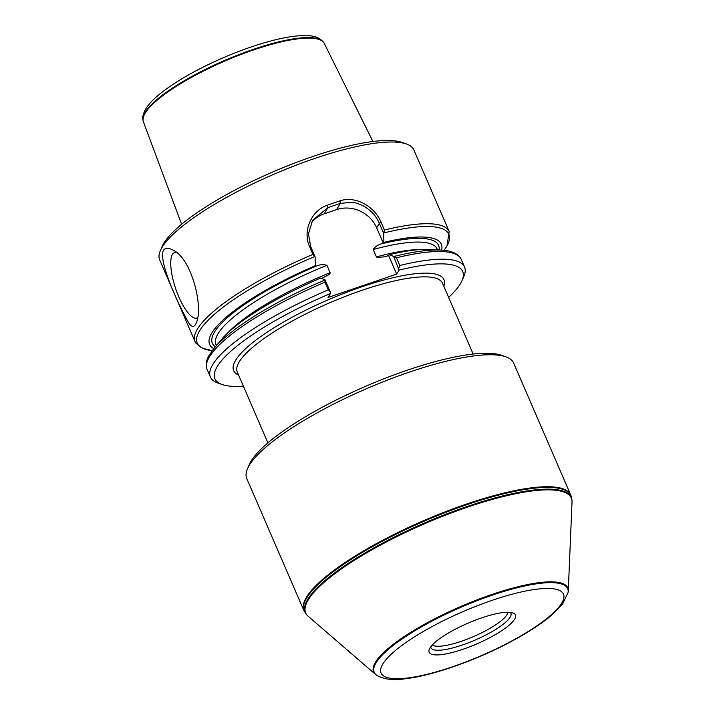 <?xml version="1.0" encoding="UTF-8"?>
<svg xmlns="http://www.w3.org/2000/svg" width="715" height="715" viewBox="0 0 715 715"><rect width="100%" height="100%" fill="white"/><g stroke="black" fill="none" stroke-linecap="round" stroke-linejoin="round"><path stroke-width="1.07" d="M448.636 297.404A135.01 32.381 156.6 0 0 462.051 280.548A135.01 32.381 156.6 0 0 399.042 270.136L393.625 256.39L389.201 254.701L388.665 255.586L384.724 256.81L377.243 257.471L376.43 256.926L373.23 249.517C375.178 246.612 378.074 244.682 381.935 243.726L383.857 242.358L383.723 233.501L379.334 223.357C376.215 215.912 370.71 210.004 362.818 205.643C357.366 203.266 353.603 202.139 351.521 202.247L340.286 203.435A136.395 32.72 156.6 0 0 327.819 207.69L312.634 220.229L308.442 233.841L310.739 246.738L315.127 256.882L315.261 265.739A126.224 30.28 156.6 0 0 213.794 348.688M330.187 291.684L328.301 289.87L324.968 282.175L325.03 279.771L330.187 291.684L330.446 293.516L328.078 297.476L396.673 274.086L399.042 270.136M330.446 293.516A135.01 32.381 156.6 0 0 221.927 384.456A135.01 32.381 156.6 0 0 243.404 386.216M462.051 280.548L463.883 276.321A138.469 33.212 156.6 0 0 464.562 267.079A138.469 33.212 156.6 0 0 399.774 265.506L398.782 268.304M393.625 256.39L396.441 257.811L399.774 265.506M394.296 256.381A137.083 32.881 156.6 0 1 441.343 250.116L430.358 249.455A126.224 30.28 156.6 0 0 389.201 254.701M315.127 256.882L312.947 254.397L309.613 246.693C302.427 231.311 311.15 210.612 327.336 205.178A138.469 33.212 -23.4 0 1 340 200.861C355.641 195.463 374.758 206.644 381.095 222.329L384.42 230.024L383.723 233.501M441.557 250.125A126.224 30.28 156.6 0 0 383.857 242.358M384.42 230.024A138.469 33.212 156.6 0 1 449.208 231.597L413.842 149.882A138.469 33.212 156.6 0 0 406.638 144.055A138.469 33.212 156.6 0 0 278.18 172.413A138.469 33.212 156.6 0 0 162.046 247.381A138.469 33.212 156.6 0 0 160.366 250.625A138.469 33.212 156.6 0 0 159.677 259.867L195.043 341.582A138.469 33.212 156.6 0 1 197.403 329.106A138.469 33.212 156.6 0 1 312.947 254.397M163.378 250.384C165.219 247.774 168.275 247.613 172.538 249.884C191.531 257.597 203.998 307.808 196.062 323.43L195.472 324.574C193.881 327.059 191.942 326.952 189.645 324.261C182.254 312.759 157.854 262.28 163.378 250.384M328.301 289.87A138.469 33.212 156.6 0 0 210.398 377.064A138.469 33.212 156.6 0 0 217.601 382.891L221.927 384.456M324.825 280.066A137.083 32.881 156.6 0 0 213.928 348.527L220.962 340.072A126.224 30.28 156.6 0 1 320.606 278.081L325.03 279.771M315.261 265.739L314.734 266.632L316.128 266.15C319.721 264.586 323.332 264.3 326.969 265.292L330.187 273.148L328.927 274.658L321.58 278.448M406.638 144.055L402.313 142.491A135.01 32.381 156.6 0 0 277.062 170.143A135.01 32.381 156.6 0 0 163.824 243.234A135.01 32.381 156.6 0 0 162.189 246.398L160.366 250.625M197.554 317.791A34.615 10.636 71.2 0 1 196.938 318.068A34.615 10.636 71.2 0 1 175.693 288.735A34.615 10.636 71.2 0 1 174.603 252.538A34.615 10.636 71.2 0 1 176.149 252.386M383.329 243.243L376.653 227.826A31.156 28.689 30.9 0 0 336.577 209.629L324.11 213.883A31.156 28.689 30.9 0 0 311.114 223.107M396.673 274.086L388.665 255.586M247.47 468.808L249.294 464.58A141.928 34.043 -23.4 0 1 251.019 461.255A141.928 34.043 -23.4 0 1 370.066 384.42A141.928 34.043 -23.4 0 1 501.733 355.346L506.068 356.91A145.395 34.874 156.6 0 0 371.183 386.69A145.395 34.874 156.6 0 0 249.231 465.411A145.395 34.874 156.6 0 0 247.47 468.808A145.395 34.874 156.6 0 0 246.755 478.514L303.866 610.494A145.395 34.874 156.6 0 0 304.197 611.173L307.012 615.141A144.939 34.767 156.6 0 1 307.7 599.438A144.939 34.767 156.6 0 1 451.96 511.931A144.939 34.767 156.6 0 1 571.973 500.482L571.214 496.353A145.333 34.856 156.6 0 0 446.741 511.976A145.333 34.856 156.6 0 0 306.672 597.99A145.333 34.856 156.6 0 0 304.519 611.763M571.214 496.353L571.008 495.709A145.395 34.874 156.6 0 0 570.74 495.012A145.395 34.874 156.6 0 0 445.034 511.895A145.395 34.874 156.6 0 0 306.351 597.391A145.395 34.874 156.6 0 0 303.866 610.494M570.74 495.012L513.62 363.023A145.395 34.874 156.6 0 0 506.068 356.91M568.112 592.377L568.211 591.618A105.784 25.374 156.6 0 0 568.282 590.831L572.009 502.145A144.689 34.704 156.6 0 0 572.009 501.188A144.689 34.704 156.6 0 0 452.202 512.619A144.689 34.704 156.6 0 0 308.192 599.974A144.689 34.704 156.6 0 0 307.504 615.651A144.689 34.704 156.6 0 0 308.201 616.303L375.402 674.299A105.784 25.374 156.6 0 0 376.019 674.79L376.644 675.237C383.973 679.411 393.322 680.609 404.69 678.83C431.654 675.907 474.644 660.839 509.035 642.678C526.669 633.401 540.835 624.275 551.533 615.284L562.482 604.22L568.112 592.377A105.391 25.275 156.6 0 0 483.474 598.276A105.391 25.275 156.6 0 0 376.019 662.859A105.391 25.275 156.6 0 0 376.644 675.237M568.282 590.831A105.784 25.374 156.6 0 0 481.919 598.026A105.784 25.374 156.6 0 0 375.393 662.358A105.784 25.374 156.6 0 0 375.402 674.299M429.947 648.013A47.002 11.27 -23.4 0 1 469.371 622.568A47.002 11.27 -23.4 0 1 512.977 612.934A47.002 11.27 -23.4 0 1 476.762 643.929A47.002 11.27 -23.4 0 1 429.375 649.113A47.002 11.27 -23.4 0 1 429.947 648.013M432.325 644.957A41.541 9.965 156.6 0 0 473.571 636.556A41.541 9.965 156.6 0 0 507.927 612.237M430.779 646.789A43.544 10.448 156.6 0 0 475.091 640.086A43.544 10.448 156.6 0 0 510.322 612.362M372.89 141.507L324.315 43.454A98.581 23.649 156.6 0 0 323.761 42.56A98.581 23.649 156.6 0 0 236.638 56.172A98.581 23.649 156.6 0 0 145.181 113.131A98.581 23.649 156.6 0 0 143.116 120.728A98.581 23.649 156.6 0 0 143.384 121.747L181.61 224.278M238.587 375.071A114.579 27.483 -23.4 0 1 235.61 360.333A114.579 27.483 -23.4 0 1 356.472 288.663A114.579 27.483 -23.4 0 1 443.818 286.259M464.562 267.079L461.229 259.375A138.469 33.212 156.6 0 0 396.441 257.811M449.208 231.597L446.982 245.915L444.015 250.339A137.083 32.881 156.6 0 0 384.125 232.884M324.968 282.175A138.469 33.212 156.6 0 0 207.064 369.36C205.411 365.025 206.143 360.253 209.289 355.051L213.928 348.527M330.169 272.692A120.469 28.895 156.6 0 0 227.227 333.44M421.242 249.481A120.469 28.895 156.6 0 0 376.43 256.926M326.969 265.292A120.469 28.895 156.6 0 0 215.975 344.621L216.386 345.568M437.5 249.884L437.097 248.936A120.469 28.895 156.6 0 0 373.23 249.517M316.128 266.15A123.239 29.556 156.6 0 0 215.394 346.766M439.055 249.973A123.239 29.556 156.6 0 0 381.935 243.726M314.654 256.56A137.083 32.881 156.6 0 0 212.257 350.627L202.247 348.223L195.856 343.102L195.043 341.582M336.577 209.629L340.286 203.435L340 200.861M324.11 213.883L327.819 207.69L327.336 205.178M376.653 227.826L379.334 223.357L381.095 222.329M310.739 246.738L309.613 246.693M267.911 442.844L237.264 372.032A111.817 26.821 -23.4 0 1 239.168 361.951A111.817 26.821 -23.4 0 1 345.828 296.207A111.817 26.821 -23.4 0 1 442.496 283.22L473.142 354.032M382.757 664.101A99.394 23.845 -23.4 0 1 534.275 589.526A99.394 23.845 -23.4 0 1 499.812 647.12A99.394 23.845 -23.4 0 1 382.757 664.101M145.056 112.47A98.42 23.604 156.6 0 0 142.991 120.057C142.205 117.564 143.089 113.9 145.637 109.064C148.363 104.622 152.653 99.966 158.516 95.086C168.722 86.587 182.227 77.971 199.02 69.221C222.633 57.093 246.04 47.807 269.251 41.39C285.732 36.912 298.968 35.026 308.969 35.75C315.163 36.009 319.954 38.101 323.35 42.006A98.42 23.604 156.6 0 0 236.37 55.6A98.42 23.604 156.6 0 0 145.056 112.47M441.343 250.116C450.656 250.518 457.019 253.101 460.424 257.865L461.229 259.375M210.398 377.064L207.064 369.36M572.009 501.188L571.973 500.482M307.504 615.651L307.012 615.141M142.991 120.057L143.116 120.728M323.35 42.006L323.761 42.56"/></g></svg>
